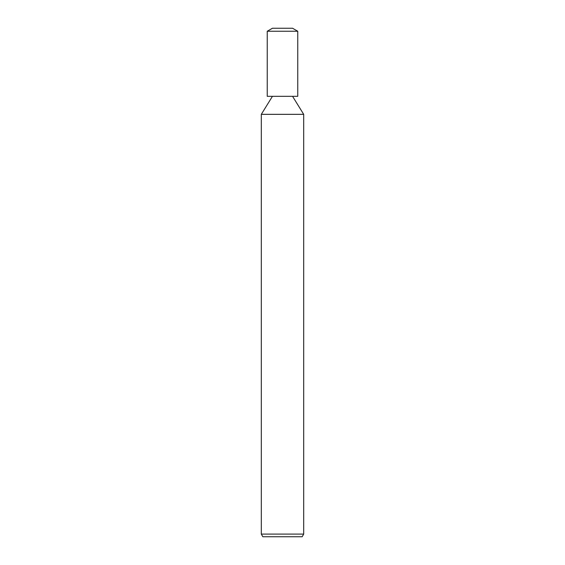 <?xml version="1.0" encoding="UTF-8"?>
<svg xmlns="http://www.w3.org/2000/svg" width="565" height="565" viewBox="0 0 565 565"><rect width="100%" height="100%" fill="white"/><g stroke="black" fill="none" stroke-linecap="round" stroke-linejoin="round"><path stroke-width="0.85" d="M272.443 96.318L261.312 114.335L303.688 114.335L303.688 534.102L261.312 534.102L262.845 536.75L302.155 536.75L303.688 534.102M261.312 534.102L261.312 114.335L303.688 114.335L292.557 96.318M282.5 31.252L297.755 31.252L297.755 96.318L267.245 96.318L267.245 31.252L282.5 31.252M267.245 31.252L272.443 28.25L292.557 28.25L297.755 31.252"/></g></svg>
